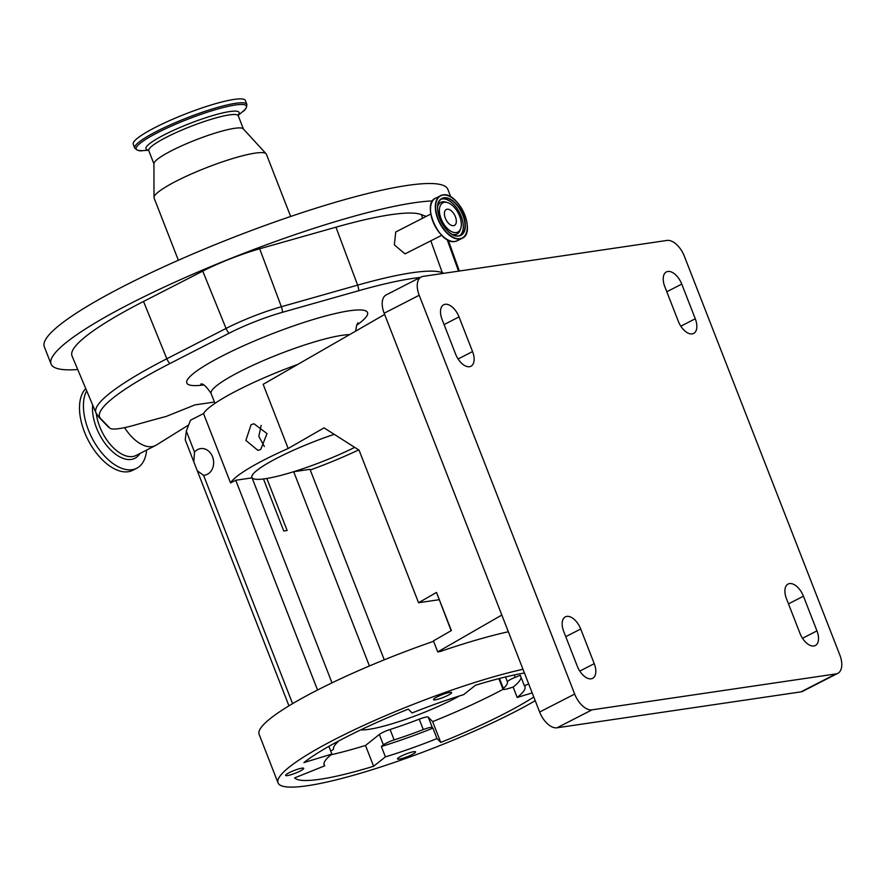 <?xml version="1.0" encoding="UTF-8"?>
<svg xmlns="http://www.w3.org/2000/svg" width="886" height="886" viewBox="0 0 886 886"><rect width="100%" height="100%" fill="white"/><g stroke="black" fill="none" stroke-linecap="round" stroke-linejoin="round"><path stroke-width="1.33" d="M77.724 369.517A216.572 33.136 -21.3 0 1 51.056 364.024A216.572 33.136 -21.3 0 1 130.873 303.322A216.572 33.136 -21.3 0 1 432.556 200.923M51.056 364.024L44.3 346.681A216.572 33.136 -21.3 0 1 124.106 285.979A216.572 33.136 -21.3 0 1 330.655 203.68A216.572 33.136 -21.3 0 1 447.851 189.349L450.819 196.958M124.616 427.628A35.783 19.614 62.9 0 0 152.06 446.599A35.783 19.614 62.9 0 0 155.526 445.503A35.783 19.614 62.9 0 0 156.301 445.071L188.674 424.97M354.699 447.364A70.614 10.809 -21.3 0 1 288.592 473.246A70.614 10.809 -21.3 0 1 251.934 477.454A70.614 10.809 -21.3 0 1 277.96 457.663A70.614 10.809 -21.3 0 1 334.221 434.339M334.21 434.328A70.681 10.809 158.7 0 0 277.927 457.674A70.681 10.809 158.7 0 0 251.879 477.488A70.681 10.809 158.7 0 0 252.067 477.853L331.995 682.851M193.824 461.861L194.51 452.093A13.456 11.064 81.6 0 1 197.711 449.523A13.456 11.064 81.6 0 1 200.579 448.593A13.456 11.064 81.6 0 1 213.116 458.505A13.456 11.064 81.6 0 1 207.368 474.287A13.456 11.064 81.6 0 1 204.5 475.217A13.456 11.064 81.6 0 1 203.559 475.306L197.312 470.82L185.218 439.788L186.326 431.094L190.501 420.23L203.525 413.563L230.559 482.914A94.16 14.409 -21.3 0 1 264.704 459.624A94.16 14.409 -21.3 0 1 288.171 448.493L263.153 384.336L384.646 314.452M251.081 424.693L245.876 440.397L257.915 450.376L260.739 449.468L267.018 433.597L253.994 423.763L251.081 424.693M203.525 413.563A94.16 14.409 -21.3 0 1 237.658 390.261A94.16 14.409 -21.3 0 1 297.973 364.312M86.662 390.737A47.456 26.026 62.9 0 0 93.982 441.605A47.456 26.026 62.9 0 0 132.147 469.702A47.456 26.026 62.9 0 0 136.743 468.251A47.456 26.026 62.9 0 0 146.633 450.066M178.363 260.251L154.098 198.01A60.259 9.214 -21.3 0 1 153.998 197.456A60.259 9.214 -21.3 0 1 176.303 181.121A60.259 9.214 -21.3 0 1 232.254 158.672A60.259 9.214 -21.3 0 1 266.088 153.754A60.259 9.214 -21.3 0 1 266.387 154.23L290.663 216.472M85.754 388.589A47.456 26.026 62.9 0 0 87.98 439.799A47.456 26.026 62.9 0 0 128.215 471.717A47.456 26.026 62.9 0 0 132.822 470.256L136.743 468.251M437.064 696.928A9.713 1.484 -21.3 0 1 446.322 693.24A9.713 1.484 -21.3 0 1 451.583 692.597A9.713 1.484 -21.3 0 1 448.006 695.322A9.713 1.484 -21.3 0 1 438.747 699.01A9.713 1.484 -21.3 0 1 433.487 699.652A9.713 1.484 -21.3 0 1 437.064 696.928M401.081 756.201A9.713 1.484 -21.3 0 1 410.34 752.513A9.713 1.484 -21.3 0 1 415.589 751.871A9.713 1.484 -21.3 0 1 412.012 754.595A9.713 1.484 -21.3 0 1 402.753 758.283A9.713 1.484 -21.3 0 1 397.504 758.925A9.713 1.484 -21.3 0 1 401.081 756.201M289.19 772.681A9.713 1.484 -21.3 0 1 298.449 768.993A9.713 1.484 -21.3 0 1 303.71 768.35A9.713 1.484 -21.3 0 1 300.132 771.075A9.713 1.484 -21.3 0 1 290.874 774.763A9.713 1.484 -21.3 0 1 285.613 775.405A9.713 1.484 -21.3 0 1 289.19 772.681M459.313 695.997A64.025 9.79 -21.3 0 1 452.491 699.641A64.025 9.79 -21.3 0 1 360.735 729.887M535.233 700.693A157.243 24.055 -21.3 0 1 513.094 712.721A157.243 24.055 -21.3 0 1 363.127 772.47A157.243 24.055 -21.3 0 1 278.038 782.881L259.111 734.328A157.243 24.055 -21.3 0 1 317.055 690.26A157.243 24.055 -21.3 0 1 433.597 641.298M278.038 782.881A157.243 24.055 -21.3 0 1 335.982 738.813A157.243 24.055 -21.3 0 1 522.984 669.295M153.998 197.456L153.931 163.644A48.021 7.343 -21.3 0 1 171.707 150.62A48.021 7.343 -21.3 0 1 216.295 132.745A48.021 7.343 -21.3 0 1 243.251 128.824L266.088 153.754M667.867 271.47A15.062 8.262 -117.1 0 1 681.755 284.096L695.277 318.772A15.062 8.262 -117.1 0 1 693.66 333.435A15.062 8.262 -117.1 0 1 678.311 321.275L664.788 286.599A15.062 8.262 -117.1 0 1 666.405 271.936A15.062 8.262 -117.1 0 1 667.867 271.47M789.548 583.575A15.062 8.262 -117.1 0 1 803.436 596.2L816.958 630.876A15.062 8.262 -117.1 0 1 815.341 645.529A15.062 8.262 -117.1 0 1 799.992 633.379L786.469 598.692A15.062 8.262 -117.1 0 1 788.086 584.04A15.062 8.262 -117.1 0 1 789.548 583.575M566.83 616.39A15.062 8.262 -117.1 0 1 580.718 629.005L594.24 663.68A15.062 8.262 -117.1 0 1 592.623 678.344A15.062 8.262 -117.1 0 1 577.273 666.183L563.751 631.508A15.062 8.262 -117.1 0 1 565.368 616.844A15.062 8.262 -117.1 0 1 566.83 616.39M445.149 304.286A15.062 8.262 -117.1 0 1 459.037 316.911L472.559 351.587A15.062 8.262 -117.1 0 1 470.942 366.239A15.062 8.262 -117.1 0 1 455.592 354.079L442.07 319.403A15.062 8.262 -117.1 0 1 443.687 304.751A15.062 8.262 -117.1 0 1 445.149 304.286M524.434 672.995A140.298 21.463 158.7 0 0 475.472 685.255L463.655 694.646A107.771 16.491 158.7 0 0 412.09 712.964L408.324 709.099A140.298 21.463 158.7 0 0 345.529 737.407A140.298 21.463 158.7 0 0 303.909 762.591L331.873 754.052A107.771 16.491 158.7 0 0 324.143 764.906A107.771 16.491 158.7 0 0 324.73 765.814L323.966 763.832M330.943 754.806A140.298 21.463 158.7 0 0 365.508 745.458L379.33 734.461A9.414 1.44 -21.3 0 1 382.121 732.777A9.414 1.44 -21.3 0 1 390.084 729.51A93.218 14.265 158.7 0 0 419.233 719.166A9.414 1.44 -21.3 0 1 428.237 717.095L432.645 721.625L440.763 742.424A140.298 21.463 158.7 0 0 533.782 696.994M386.185 743.177A9.414 1.44 -21.3 0 1 394.148 739.91A93.218 14.265 158.7 0 0 423.298 729.566A9.414 1.44 -21.3 0 1 432.302 727.495L432.944 728.159A107.771 16.491 158.7 0 1 381.368 746.477L383.383 744.871A9.414 1.44 -21.3 0 1 386.185 743.177M521.068 677.281A107.771 16.491 158.7 0 1 513.149 687.071L508.365 688.533A9.414 1.44 -21.3 0 1 503.015 689.23A9.414 1.44 -21.3 0 1 503.403 688.522A93.218 14.265 158.7 0 0 507.445 681.877A9.414 1.44 -21.3 0 1 510.923 679.274A9.414 1.44 -21.3 0 1 515.143 677.369L520.292 675.298L524.346 685.709L528.709 683.959M133.232 144.219A60.17 9.203 -21.3 0 1 155.404 127.362A60.17 9.203 -21.3 0 1 212.784 104.493A60.17 9.203 -21.3 0 1 245.344 100.506L246.862 104.393A60.17 9.203 -21.3 0 0 214.301 108.38A60.17 9.203 -21.3 0 0 156.922 131.239A60.17 9.203 -21.3 0 0 134.738 148.106L133.232 144.219M444.462 202.307A16.435 9.015 62.9 0 0 441.106 218.809A16.435 9.015 62.9 0 0 456.257 232.575A16.435 9.015 62.9 0 0 460.698 228.555A16.435 9.015 62.9 0 0 458.383 213.338A16.435 9.015 62.9 0 0 447.386 202.562A16.435 9.015 62.9 0 0 444.462 202.307M441.737 235.299L405.035 253.872L394.348 244.89L395.743 231.988L430.829 214.013M453.577 225.675A8.949 4.906 62.9 0 0 454.44 225.409A8.949 4.906 62.9 0 0 455.083 215.951A8.949 4.906 62.9 0 0 447.153 209.207A8.949 4.906 62.9 0 0 446.278 209.484A8.949 4.906 62.9 0 0 445.636 218.942A8.949 4.906 62.9 0 0 453.577 225.675M337.898 741.394A9.414 1.44 -21.3 0 1 337.965 741.482A9.414 1.44 -21.3 0 1 337.566 742.191A93.218 14.265 158.7 0 0 333.524 748.847A9.414 1.44 -21.3 0 1 330.722 751.084M503.015 689.23L498.951 678.831A9.414 1.44 -21.3 0 1 498.973 678.598M324.73 765.814L294.606 777.908A140.298 21.463 158.7 0 0 373.615 766.268L385.421 756.877A107.771 16.491 158.7 0 0 436.997 738.57L432.944 728.159M365.508 745.458L373.615 766.268M381.368 746.477L385.421 756.877M436.997 738.57L440.763 742.424M432.645 721.625A140.298 21.463 158.7 0 0 503.071 689.319M532.187 692.896L517.202 697.47A107.771 16.491 158.7 0 0 524.944 686.617A107.771 16.491 158.7 0 0 524.346 685.709M513.149 687.071L517.202 697.47M328.872 746.355L331.873 754.052M800.944 691.866L835.985 673.914A18.828 10.322 62.9 0 0 837.813 673.327L802.771 691.279A18.828 10.322 -117.1 0 1 800.944 691.866L557.006 727.794A18.828 10.322 -117.1 0 1 539.64 712.023L384.159 313.223A18.828 10.322 -117.1 0 1 386.185 294.905L421.227 276.953A18.828 10.322 62.9 0 0 419.2 295.271L384.159 313.223M837.813 673.327A18.828 10.322 62.9 0 0 839.828 655.009L684.346 256.209A18.828 10.322 62.9 0 0 666.981 240.438L423.043 276.377A18.828 10.322 62.9 0 0 421.227 276.953M539.64 712.023L574.682 694.07L419.2 295.271M574.682 694.07A18.828 10.322 62.9 0 0 592.047 709.841L557.006 727.794M835.985 673.914L592.047 709.841M439.057 599.722L418.557 602.735L436.499 592.424L451.14 630.699M508.354 631.751A157.243 24.055 -21.3 0 0 440.087 651.553L437.728 651.897L433.431 640.888L451.373 630.566L436.499 592.424M501.83 615.028L437.728 651.897M418.557 602.735L359.063 450.143L324.032 427.86L288.171 448.493M261.16 425.358L258.823 436.388L264.338 446.489M369.418 665.962L293.687 471.717L310 469.314L384.269 659.815M252.067 477.853L235.754 480.256L317.542 690.006M235.754 480.256L230.559 482.914M293.687 471.717A70.681 10.809 158.7 0 0 354.71 447.375M358.708 449.911A94.16 14.409 -21.3 0 1 310.266 470.012M263.474 478.961L283.764 531.002A70.681 10.809 158.7 0 0 287.13 530.504L266.841 478.473M420.185 277.484A181.785 27.809 158.7 0 0 358.719 290.708L282.457 312.293A52.783 8.074 158.7 0 0 229.053 333.247L169.835 363.581A190.59 29.16 158.7 0 0 100.65 418.613L109.842 428.071A52.783 8.074 158.7 0 0 110.229 428.37A52.783 8.074 158.7 0 0 135.525 424.881A427.429 65.387 -21.3 0 1 166.114 416.464L194.898 404.913L214.445 402.034M426.133 216.417L421.382 214.6A185.296 28.352 158.7 0 0 335.96 227.181L259.698 248.778A56.294 8.616 158.7 0 0 202.739 271.116L143.521 301.461A194.112 29.692 158.7 0 0 72.032 355.973L95.954 412.821A192.472 29.448 -21.3 0 1 166.834 358.764L226.052 328.429A54.666 8.362 -21.3 0 1 281.36 306.733A9.414 4.951 74.2 0 1 282.457 312.293M214.955 403.351L211.112 393.506A78.156 11.961 -21.3 0 1 239.918 371.599A78.156 11.961 -21.3 0 1 349.582 334.62M203.403 384.978A96.984 14.84 -21.3 0 1 222.552 355.818A96.984 14.84 -21.3 0 1 336.248 313.312A96.984 14.84 -21.3 0 1 356.648 325.228M96.286 413.574A35.783 19.614 62.9 0 0 132.69 456.534A35.783 19.614 62.9 0 0 136.156 455.426L155.526 445.503M92.687 405.079A37.766 20.71 62.9 0 0 104.326 442.391A37.766 20.71 62.9 0 0 131.294 459.435A37.766 20.71 62.9 0 0 139.944 453.488M681.755 284.096L666.804 291.76M803.436 596.2L788.485 603.864M580.718 629.005L565.766 636.669M459.037 316.911L444.085 324.564M153.931 163.877L148.782 150.675A48.021 7.343 -21.3 0 1 166.479 137.219A48.021 7.343 -21.3 0 1 212.275 118.968A48.021 7.343 -21.3 0 1 238.268 115.789L237.88 115.269M390.084 729.51L394.148 739.91M514.212 674.988L515.143 677.369M148.35 150.033A50.004 7.653 -21.3 0 1 164.353 134.772A50.004 7.653 -21.3 0 1 217.557 114.205A50.004 7.653 -21.3 0 1 238.157 115.025M148.56 150.266L142.812 150.598A59.174 9.048 -21.3 0 1 157.985 132.468A59.174 9.048 -21.3 0 1 224.8 107.14A59.174 9.048 -21.3 0 1 242.609 111.691C245.212 110.307 246.629 107.87 246.862 104.393M447.386 202.562L445.702 202.074A17.786 9.757 62.9 0 0 442.546 201.798A17.786 9.757 62.9 0 0 437.773 206.061M452.248 234.314A17.786 9.757 62.9 0 0 455.315 234.557A17.786 9.757 62.9 0 0 460.111 230.205L460.698 228.555M459.756 235.61A20.522 11.252 62.9 0 0 460.033 213.615A20.522 11.252 62.9 0 0 442.203 198.951A20.522 11.252 62.9 0 0 441.106 199.206M458.76 235.853A20.522 11.252 62.9 0 0 460.642 235.244A20.522 11.252 62.9 0 0 462.127 213.537A20.522 11.252 62.9 0 0 443.919 198.065A20.522 11.252 62.9 0 0 441.926 198.697A20.522 11.252 62.9 0 0 437.662 206.427M444.008 197.755A20.777 11.385 62.9 0 0 439.766 218.598A20.777 11.385 62.9 0 0 458.926 235.997A20.777 11.385 62.9 0 0 463.168 215.154A20.777 11.385 62.9 0 0 444.008 197.755M451.882 234.181A20.522 11.252 62.9 0 0 458.66 235.864M450.797 197.035A23.922 13.113 62.9 0 0 442.701 194.953A23.922 13.113 62.9 0 0 440.386 195.684A23.922 13.113 62.9 0 0 438.659 220.968A23.922 13.113 62.9 0 0 459.867 238.987A23.922 13.113 62.9 0 0 462.193 238.256A23.922 13.113 62.9 0 0 467.188 229.009M442.967 195.086A23.667 12.98 62.9 0 0 438.138 218.842A23.667 12.98 62.9 0 0 459.967 238.666A23.667 12.98 62.9 0 0 464.796 214.91A23.667 12.98 62.9 0 0 442.967 195.086M435.58 198.143A23.922 13.113 62.9 0 0 433.852 223.427A23.922 13.113 62.9 0 0 455.061 241.457A23.922 13.113 62.9 0 0 457.386 240.715L462.193 238.256C476.723 232.486 458.151 191.21 442.756 194.931L435.58 198.143C421.038 203.913 439.622 245.189 455.016 241.468L457.386 240.715M431.404 203.37A23.756 13.024 62.9 0 0 434.716 225.454A23.756 13.024 62.9 0 0 450.708 241.058M505.529 676.959L507.445 681.877M499.482 678.466L503.403 688.522M428.237 717.095L432.302 727.495M419.233 719.166L423.298 729.566M379.33 734.461L383.383 744.871M472.559 351.587L458.106 358.985M594.24 663.68L579.787 671.09M816.958 630.876L802.506 638.285M695.277 318.772L680.825 326.181M203.559 475.306L292.59 703.65M186.326 431.094L194.51 452.093M202.739 271.116L226.052 328.429A9.414 5.161 62.9 0 0 229.053 333.247M169.835 363.581A9.414 5.161 -117.1 0 1 166.834 358.764L143.521 301.461M100.65 418.613A9.414 9.281 135.8 0 1 98.844 417.184L108.048 426.631A9.414 9.281 135.8 0 0 109.842 428.071M259.698 248.778L281.36 306.733L357.623 285.137A9.414 4.951 74.2 0 1 358.719 290.708M335.96 227.181L357.623 285.137A183.668 28.097 -21.3 0 1 442.291 272.666L443.93 273.298M430.84 240.881L442.291 272.666A9.414 9.181 111 0 1 442.546 273.497M458.538 271.138L447.164 239.574M422.677 218.189L421.382 214.6M357.977 322.792L356.626 325.273L355.618 331.142M142.812 150.598C139.955 151.34 137.275 150.509 134.738 148.106M460.642 235.244L458.704 235.853C445.724 239.187 429.655 203.271 441.926 198.697M238.157 115.335L242.609 111.691M148.782 150.675L148.715 150.033M243.417 128.991L238.268 115.789M197.312 470.82L288.947 705.843M211.112 393.506C206.327 386.362 202.883 383.217 200.779 384.092M95.954 412.821L98.844 417.184M110.229 428.37L108.048 426.631M459.347 271.027L448.227 240.139"/></g></svg>
